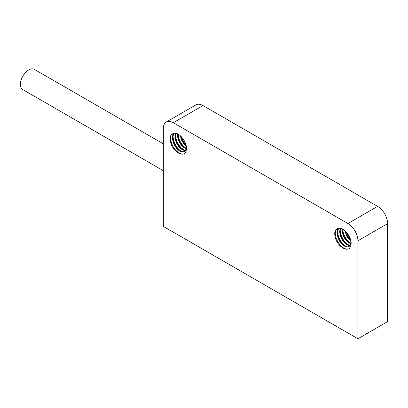 <?xml version="1.0" encoding="UTF-8"?>
<svg xmlns="http://www.w3.org/2000/svg" width="408" height="408" viewBox="0 0 408 408"><rect width="100%" height="100%" fill="white"/><g stroke="black" fill="none" stroke-linecap="round" stroke-linejoin="round"><path stroke-width="0.61" d="M163.338 128.469L163.338 226.409L357.913 338.747L387.6 321.606L387.6 223.671L357.913 240.807A14.112 8.15 -120 0 0 347.937 223.528L173.318 122.711A14.112 8.15 -120 0 0 166.26 122.012A14.112 8.15 -120 0 0 163.338 128.469M357.913 338.747L357.913 240.807M181.657 137.078A10.582 6.11 -120 0 0 174.956 133.212C169.871 133.758 168.774 137.884 171.666 145.59A12.347 7.13 -120 0 0 184.477 153.566A12.347 7.13 -120 0 0 184.946 153.255C187.843 148.905 186.747 143.509 181.657 137.078L183.819 139.893L185.375 143.035L186.16 146.141L186.104 148.849L185.227 150.848L183.641 151.904L181.55 151.883L179.194 150.787L176.858 148.721L174.823 145.916L173.334 142.683L172.574 139.373L172.645 136.354L174.196 133.176M185.421 150.583L183.11 150.129L180.729 148.619L178.48 146.227L176.639 143.208L175.425 139.898L174.991 136.665L175.639 133.258M186.099 148.874L182.289 146.309L180.173 143.631L178.561 140.454L177.648 137.129L177.572 133.85M186.155 146.089L183.886 143.871L181.948 140.954L180.117 135.538M180.596 135.971L181.463 138.904L183.095 142.071L186.063 145.508M177.898 134.013L178.316 138.353L179.551 141.658L181.407 144.656L183.666 147.028L186.155 148.548M175.899 133.304L175.491 134.788L175.445 137.822L176.231 141.132L177.74 144.361L179.79 147.145L182.126 149.18L185.548 150.379M174.359 133.171L173.425 134.691L172.875 137.394L173.171 140.581L174.267 143.902L176.016 146.992L178.214 149.506L180.596 151.174L182.871 151.812L184.324 151.582M347.937 223.528L377.619 206.387L203 105.57L173.318 122.711M345.239 231.025L346.106 233.957L347.738 237.125L350.702 240.562M342.541 229.066L342.955 233.407L344.194 236.711L346.05 239.715L348.305 242.082L350.798 243.601M340.542 228.358L340.134 229.842L340.088 232.876L340.874 236.186L342.383 239.414L344.429 242.199L346.769 244.234L350.192 245.432M339.002 228.23L338.069 229.745L337.518 232.448L337.814 235.635L338.905 238.955L340.66 242.046L342.858 244.565L345.234 246.228L347.514 246.871L348.968 246.636M346.295 232.132A10.582 6.11 -120 0 0 339.599 228.266C334.509 228.811 333.413 232.937 336.309 240.644A12.347 7.13 -120 0 0 349.12 248.62A12.347 7.13 -120 0 0 349.585 248.309C352.481 243.959 351.385 238.568 346.295 232.132L348.457 234.947L350.013 238.088L350.798 241.194L350.742 243.902L349.87 245.902L348.284 246.957L346.188 246.937L343.832 245.84L341.496 243.775L339.461 240.975L337.972 237.737L337.212 234.427L337.283 231.407L338.839 228.23M350.064 245.636L347.754 245.183L345.367 243.673L343.123 241.281L341.282 238.262L340.068 234.957L339.635 231.719L340.282 228.317M350.737 243.928L346.928 241.368L344.816 238.685L343.199 235.508L342.286 232.183L342.215 228.903M350.793 241.143L348.529 238.93L346.586 236.008L344.76 230.591M377.619 206.387A14.112 8.15 60 0 1 387.6 223.671M166.26 122.012L195.947 104.871A14.112 8.15 60 0 1 203 105.57M181.249 136.624L184.176 142.596L185.89 144.702M178.031 134.079L178.76 138.098L180.361 141.913L182.651 145.304L186.17 148.461M175.629 133.289L175.721 137.205L176.802 141.071L178.704 144.764L181.188 147.88L184.957 150.583M173.461 133.258L173.028 136.41L173.543 140.168L174.976 144.014L177.138 147.528L179.775 150.317L182.458 152.026M170.784 135.369L170.621 139.296L171.513 143.142L173.257 146.906L175.644 150.175L178.388 152.587L181.162 153.877L183.636 153.913L184.513 153.551M179.127 150.741L175.134 145.972L173.364 142.219L172.441 138.368L172.849 133.441M181.611 149.292L179.02 146.579L176.837 143.086L175.037 137.618M184.11 147.859L180.581 143.825L178.658 140.143L177.531 136.185M186.145 146.018L182.233 140.979L180.193 135.599M345.887 231.683L348.815 237.655L350.533 239.756M342.674 229.133L343.403 233.157L345.005 236.966L347.29 240.358L350.809 243.515M340.272 228.342L340.359 232.264L341.445 236.125L343.347 239.822L345.831 242.939L349.6 245.641M338.105 228.317L337.671 231.464L338.186 235.222L339.614 239.068L341.776 242.582L344.418 245.371L347.101 247.08M335.427 230.423L335.264 234.35L336.156 238.196L337.9 241.959L340.287 245.228L343.031 247.641L345.8 248.931L348.279 248.967L349.151 248.605M343.765 245.794L339.772 241.026L338.008 237.272L337.085 233.422L337.493 228.495M346.254 244.346L343.663 241.638L341.481 238.139L339.68 232.672M348.753 242.913L345.224 238.884L343.301 235.202L342.174 231.239M350.783 241.072L346.877 236.033L344.831 230.653M163.338 170.717L22.812 89.587A11.643 6.722 -60 0 1 20.4 84.257A11.643 6.722 -60 0 1 25.48 72.542A11.643 6.722 -60 0 1 34.45 69.421L163.338 143.835M175.644 150.94L177.888 152.235M180.163 153.546L180.968 154.015"/></g></svg>
